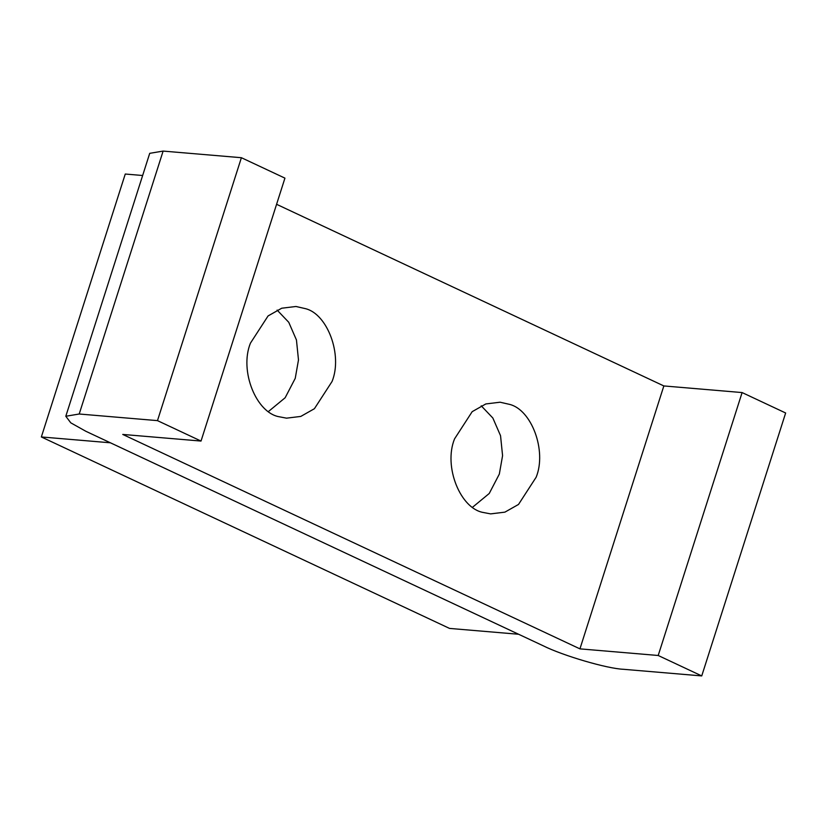 <?xml version="1.0" encoding="UTF-8"?>
<svg xmlns="http://www.w3.org/2000/svg" width="827" height="827" viewBox="0 0 827 827"><rect width="100%" height="100%" fill="white"/><g stroke="black" fill="none" stroke-linecap="round" stroke-linejoin="round"><path stroke-width="1.24" d="M277.117 310.084L288.757 322.303L296.448 339.98L298.485 359.931L295.239 378.352L285.15 397.746L268.537 411.443L285.15 397.746L295.239 378.352L298.485 359.931L296.448 339.98L288.757 322.303L277.117 310.084M481.221 405.809L492.851 418.028L500.542 435.705L502.578 455.667L499.332 474.078L489.243 493.471L472.641 507.178L489.243 493.471L499.332 474.078L502.578 455.667L500.542 435.705L492.851 418.028L481.221 405.809M110.415 442.796L518.601 634.257L449.547 628.417L41.35 436.956L110.415 442.796M142.647 175.5L125.259 174.032L41.35 436.956M483.495 512.523C460.525 508.894 443.251 466.717 454.53 438.91L472.186 411.66L485.811 403.948L500.077 402.211L509.608 404.393C531.544 409.716 546.926 450.684 536.165 477.2L518.508 504.449L504.883 512.151L490.618 513.887L483.495 512.523M279.402 416.798C256.422 413.169 239.158 370.992 250.426 343.174L268.082 315.924L281.707 308.223L295.973 306.486L305.504 308.667C327.451 313.991 342.823 354.959 332.072 381.464L314.405 408.714L300.78 416.426L286.524 418.162L279.402 416.798M701.741 675.917L658.199 655.491L579.934 648.864L122.747 434.433L201.023 441.06L157.481 420.633L79.216 414.007L65.809 416.26L70.791 422.845L85.915 431.312L543.101 645.742C562.991 655.708 607.194 668.661 623.475 669.291L701.741 675.917L785.65 412.993L742.108 392.567L663.843 385.94L276.58 204.3M201.023 441.06L284.933 178.136L241.391 157.709L163.126 151.083L149.718 153.336L65.809 416.26M742.108 392.567L658.199 655.491M241.391 157.709L157.481 420.633M663.843 385.94L579.934 648.864M163.126 151.083L79.216 414.007"/></g></svg>
